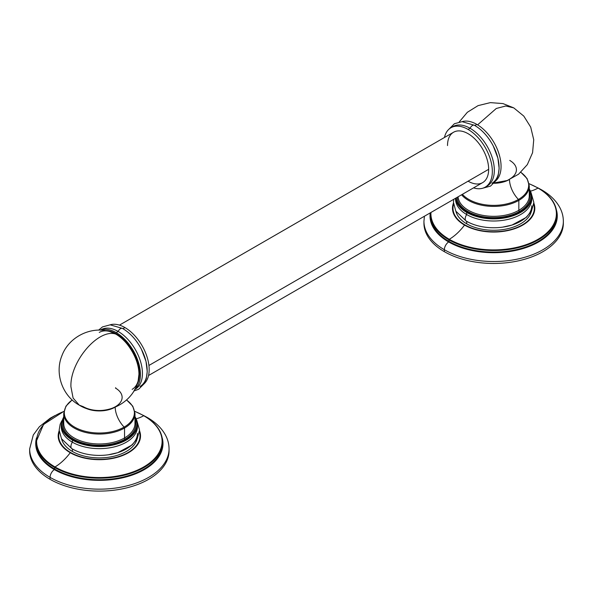 <?xml version="1.0" encoding="UTF-8"?>
<svg xmlns="http://www.w3.org/2000/svg" width="593" height="593" viewBox="0 0 593 593"><rect width="100%" height="100%" fill="white"/><g stroke="black" fill="none" stroke-linecap="round" stroke-linejoin="round"><path stroke-width="0.89" d="M424.403 216.245L423.943 221.271A69.7 40.242 0 0 0 444.357 249.727A69.7 40.242 180 0 1 423.943 221.271L423.943 223.213A69.7 40.242 180 0 0 444.357 251.669L444.357 249.727L444.357 251.669A69.7 40.242 180 0 0 520.32 260.394A69.7 40.242 180 0 0 563.35 223.213A69.7 40.242 180 0 0 563.328 222.242A69.7 40.242 180 0 1 521.099 260.208A69.7 40.242 180 0 1 444.357 251.669A69.7 40.242 180 0 1 423.965 222.242M444.357 249.727A69.7 40.242 0 0 0 520.32 258.452A69.7 40.242 0 0 0 563.35 221.271A69.7 40.242 180 0 1 520.32 258.452A69.7 40.242 180 0 1 444.357 249.727A6.508 3.758 -60 0 1 448.656 241.951A6.508 3.758 120 0 0 444.357 249.727M430.244 212.88A63.629 36.736 0 0 0 448.656 241.951L448.96 241.395A63.199 36.484 180 0 1 430.451 215.593A63.199 36.484 180 0 1 430.466 214.829A63.199 36.484 180 0 0 430.451 215.593A63.199 36.484 180 0 0 448.96 241.395L448.656 241.951A63.629 36.736 0 0 0 522.492 248.719A63.629 36.736 0 0 0 556.508 210.285A63.629 36.736 0 0 1 522.492 248.719A63.629 36.736 0 0 1 448.656 241.951A63.629 36.736 0 0 1 430.244 212.88M537.992 187.907L541.587 189.842A6.508 3.758 120 0 0 540.705 189.552A6.508 3.758 -60 0 1 541.587 189.842C549.785 194.541 555.811 200.352 559.673 207.268C562.097 211.723 563.32 216.393 563.35 221.271L563.35 223.213M529.089 183.674L538.236 188.048C550.363 195.238 556.568 203.91 556.842 214.058L556.842 215.593A63.199 36.484 180 0 1 517.83 249.305A63.199 36.484 180 0 1 448.96 241.395L448.96 239.854A63.199 36.484 0 0 0 517.83 247.763A63.199 36.484 0 0 0 556.842 214.058A63.199 36.484 180 0 1 517.83 247.763A63.199 36.484 180 0 1 448.96 239.854L449.279 239.298A62.747 36.225 0 0 0 538.014 239.298A62.747 36.225 0 0 0 538.014 188.07L538.333 188.255M556.842 215.593A63.199 36.484 180 0 1 517.83 249.305A63.199 36.484 180 0 1 448.96 241.395L448.96 239.854A63.199 36.484 180 0 1 430.451 214.058A63.199 36.484 0 0 0 448.96 239.854L449.279 239.298A39.968 23.075 120 0 0 464.541 225.081A41.162 23.764 180 0 1 453.46 203.132A41.162 23.764 180 0 0 464.541 225.081A39.968 23.075 -60 0 1 449.279 239.298A62.747 36.225 0 0 0 538.014 239.298A62.747 36.225 0 0 0 538.014 188.07A62.747 36.225 0 0 0 529.112 183.8A62.747 36.225 0 0 1 538.014 188.07A39.968 23.075 -60 0 1 530.461 191.139A39.968 23.075 120 0 0 538.014 188.07L538.236 188.048M430.941 212.479A62.747 36.225 0 0 0 449.279 239.298A62.747 36.225 0 0 1 430.941 212.479M533.833 203.132A41.162 23.764 180 0 1 513.449 229.113A41.162 23.764 180 0 1 464.541 225.081A41.162 23.764 180 0 0 513.449 229.113A41.162 23.764 180 0 0 533.833 203.132M452.985 208.269A40.658 23.475 0 0 0 464.897 224.88A40.658 23.475 0 0 0 509.209 229.965A40.658 23.475 0 0 0 534.308 208.269A40.658 23.475 180 0 1 534.308 208.276A40.658 23.475 180 0 1 509.209 229.965A40.658 23.475 180 0 1 464.897 224.88A40.658 23.475 180 0 1 452.985 208.276A40.658 23.475 180 0 1 452.985 208.269A40.658 23.475 0 0 0 464.897 224.866L464.897 224.866A40.658 23.475 0 0 0 509.209 229.958A40.658 23.475 0 0 0 534.308 208.269A40.658 23.475 0 0 0 533.737 204.348A40.658 23.475 180 0 1 512.3 229.128A40.658 23.475 180 0 1 464.897 224.866A40.658 23.475 180 0 1 453.563 204.348A40.658 23.475 0 0 0 452.985 208.269L452.985 208.276M455.921 211.33A38.1 21.993 0 0 0 466.706 223.82A38.1 21.993 0 0 0 505.733 229.128A38.1 21.993 0 0 0 531.372 211.33A38.1 21.993 180 0 1 505.733 229.128A38.1 21.993 180 0 1 466.706 223.82A38.1 21.993 180 0 1 455.921 211.33M466.706 221.382L466.706 223.82L466.706 221.382M531.209 193.162L533.848 202.443L531.536 211.049L526.339 217.357L511.974 225.051L502.649 227.134A38.1 21.993 180 0 1 484.644 227.134C477.691 226.148 471.568 224.147 466.276 221.137A5.115 2.95 -60 0 1 466.706 214.562A5.115 2.95 120 0 0 466.276 221.137A5.115 2.95 120 0 0 466.706 221.315A38.1 21.993 0 0 0 508.231 226.081A38.1 21.993 0 0 0 531.743 205.764M529.275 188.997L531.743 196.876L531.743 199.011A38.1 21.993 180 0 1 508.231 219.336A38.1 21.993 180 0 1 466.706 214.562L466.706 212.435A38.1 21.993 0 0 0 508.231 217.201A38.1 21.993 0 0 0 531.743 196.876A38.1 21.993 0 0 0 529.275 189.085A38.1 21.993 180 0 1 531.743 196.876A38.1 21.993 180 0 1 508.231 217.201A38.1 21.993 180 0 1 466.706 212.435L467.032 211.871A37.641 21.733 0 0 0 513.545 214.955A37.641 21.733 0 0 0 529.275 189.493A37.641 21.733 180 0 1 513.545 214.955A37.641 21.733 180 0 1 467.032 211.871A37.641 21.733 180 0 1 456.091 197.951A37.641 21.733 0 0 0 467.032 211.871L466.706 212.435A38.1 21.993 180 0 1 455.624 198.225A38.1 21.993 0 0 0 466.706 212.435L466.706 214.562A38.1 21.993 180 0 1 455.55 199.011A38.1 21.993 180 0 1 455.572 198.255A38.1 21.993 0 0 0 466.706 214.562A38.1 21.993 0 0 0 509.076 219.121A38.1 21.993 0 0 0 531.699 197.943M519.49 211.427A36.544 21.096 0 0 0 529.275 191.813A36.544 21.096 0 0 1 519.49 211.427A0.912 0.526 60 0 1 518.838 210.3A0.912 0.526 -120 0 0 519.49 211.427A36.544 21.096 0 0 1 480.345 216.156A36.544 21.096 0 0 1 457.136 197.35A36.544 21.096 0 0 0 480.345 216.156A36.544 21.096 0 0 0 519.49 211.427M529.275 195.757A35.632 20.57 180 0 1 518.838 210.3L518.838 200.382A35.632 20.57 0 0 0 529.275 185.831A35.632 20.57 180 0 1 518.838 200.382L518.838 210.3A35.632 20.57 180 0 1 480.864 214.955A35.632 20.57 180 0 1 458.063 196.817A35.632 20.57 180 0 0 480.864 214.955A35.632 20.57 180 0 0 518.838 210.3A35.632 20.57 180 0 0 529.275 195.757L529.275 185.831L527.081 178.552L520.854 172.267M461.569 194.786A35.632 20.57 0 0 0 518.838 200.382A35.632 20.57 180 0 1 461.569 194.786M462.407 194.311A35.046 20.236 0 0 0 518.43 199.448A0.912 0.526 60 0 1 518.838 200.382A0.912 0.526 -120 0 0 518.43 199.448A19.984 11.534 60 0 1 509.469 179.635A19.984 11.534 -120 0 0 518.43 199.448A35.046 20.236 0 0 0 520.787 172.333A35.046 20.236 0 0 1 518.43 199.448A35.046 20.236 0 0 1 462.407 194.311M508.468 180.042A22.371 12.913 180 0 1 494.013 183.281A22.371 12.913 0 0 0 508.468 180.042M509.75 160.429A22.771 13.15 180 0 1 509.75 179.019M494.384 182.874L507.178 180.531L518.564 174.223L527.333 164.609L532.573 152.697L533.737 139.748L530.705 127.11L523.804 116.109L513.746 107.874L505.733 105.999L496.282 108.482L477.602 124.856L496.282 108.482L505.733 105.999L513.746 107.874L502.938 103.575L490.344 102.626L478.069 105.628L467.351 112.285L459.212 121.95M476.816 124.389A34.305 19.806 60 0 1 498.58 152.609A34.305 19.806 60 0 1 496.022 180.591A34.305 19.806 60 0 0 498.58 152.609A34.305 19.806 60 0 0 476.816 124.389L474.882 125.508L476.816 124.389A34.305 19.806 60 0 0 462.006 121.669A34.305 19.806 60 0 1 476.816 124.389M491.975 183.259A34.305 19.806 -120 0 0 497.23 155.766A34.305 19.806 -120 0 0 474.823 125.546A4.114 2.379 120 0 0 474.511 125.293A4.114 2.379 120 0 0 470.079 128.281A34.305 19.806 -120 0 0 451.955 127.213M450.932 127.732A34.305 19.806 -120 0 0 444.454 137.494A34.305 19.806 60 0 1 468.085 129.437A34.305 19.806 -120 0 0 450.932 127.732L452.926 126.583A34.305 19.806 60 0 1 470.079 128.281L468.085 129.437A34.305 19.806 60 0 1 492.183 168.182A34.305 19.806 60 0 1 473.54 187.877A34.305 19.806 -120 0 0 485.237 187.151A34.305 19.806 -120 0 0 490.493 159.658A34.305 19.806 -120 0 0 468.085 129.437L470.079 128.281A34.305 19.806 60 0 1 492.486 158.509A34.305 19.806 60 0 1 487.231 185.994A34.305 19.806 60 0 1 486.201 186.521A34.305 19.806 -120 0 0 492.746 159.421A34.305 19.806 -120 0 0 470.079 128.281A4.114 2.379 -60 0 1 474.511 125.293L462.066 121.669L454.394 123.737L448.879 129.252M474.823 125.546A34.305 19.806 60 0 1 490.493 141.223A34.305 19.806 60 0 1 493.339 146.145L497.898 158.198L499.136 168.353L498.194 175.439L495.993 180.643L490.507 186.106L482.895 188.174M468.085 181.191A29.087 16.797 -120 0 0 488.654 169.316A29.087 16.797 -120 0 0 468.085 133.692A29.087 16.797 -120 0 0 447.515 145.567M119.46 325.127L453.541 132.246A29.087 16.797 60 0 1 475.957 140.044A29.087 16.797 60 0 1 488.654 169.316L148.925 365.458L488.654 169.316A29.087 16.797 60 0 1 482.628 182.629L148.547 375.51M124.915 327.558A34.305 19.806 -120 0 0 110.105 324.838A34.305 19.806 60 0 1 124.915 327.558L122.981 328.678L124.915 327.558A34.305 19.806 60 0 1 146.679 355.778A34.305 19.806 60 0 1 144.121 383.76A34.305 19.806 -120 0 0 146.679 355.778A34.305 19.806 -120 0 0 124.915 327.558M140.074 386.428A34.305 19.806 -120 0 0 145.329 358.935A34.305 19.806 -120 0 0 122.921 328.707A34.305 19.806 60 0 1 138.592 344.392A34.305 19.806 60 0 1 141.438 349.314L145.997 361.367L147.234 371.522L146.293 378.608L144.092 383.812L138.606 389.275L133.788 391.054M134.67 389.519A34.305 19.806 -120 0 0 140.756 362.264A34.305 19.806 -120 0 0 118.177 331.45A4.114 2.379 -60 0 1 122.61 328.463A4.114 2.379 120 0 0 118.177 331.45A34.305 19.806 -120 0 0 100.395 330.145M122.921 328.707A4.114 2.379 120 0 0 122.61 328.463C128.725 332.08 134.055 337.387 138.592 344.392M100.343 330.145L101.025 329.752A34.305 19.806 60 0 1 118.177 331.45L116.184 332.599A34.305 19.806 -120 0 0 100.595 330.153A34.305 19.806 -120 0 1 116.184 332.599L118.177 331.45A34.305 19.806 60 0 1 140.585 361.678A34.305 19.806 60 0 1 135.33 389.164L134.648 389.557M134.767 389.334A34.305 19.806 -120 0 0 138.169 361.463A34.305 19.806 -120 0 0 116.184 332.599A34.305 19.806 -120 0 1 138.169 361.463A34.305 19.806 -120 0 1 134.767 389.334M139.429 374.027A32.874 18.983 60 0 1 136.82 384.887A32.874 18.983 60 0 0 139.429 374.027L138.955 374.309L139.429 374.027A32.874 18.983 60 0 0 105.472 330.597A32.874 18.983 60 0 1 139.429 374.027M132.143 389.356A32.874 18.983 -120 0 0 138.955 374.309A32.874 18.983 -120 0 0 115.702 334.044C98.238 328.403 69.841 361.826 70.93 386.74L73.095 398.044L79.254 405.138L83.25 406.665A22.771 13.15 180 0 0 115.457 406.665A22.771 13.15 180 0 0 115.457 388.074L115.702 387.733M79.254 405.138L73.095 398.044L70.93 386.74C69.841 361.826 98.238 328.403 115.702 334.044C128.125 340.842 139.273 360.151 138.955 374.309L138.139 380.869C132.365 405.612 100.78 418.628 79.254 405.138C62.339 395.813 54.519 373.501 61.939 355.637C68.781 337.054 90.596 325.994 109.623 331.465L115.702 334.044A32.874 18.983 -120 0 0 99.268 332.414M84.532 407.688A22.371 12.913 0 0 0 114.175 407.688A22.371 12.913 180 0 1 84.532 407.688M124.137 427.093A35.046 20.236 0 0 0 126.487 399.978A35.046 20.236 0 0 1 124.137 427.093A0.912 0.526 60 0 1 124.545 428.027A0.912 0.526 -120 0 0 124.137 427.093A19.984 11.534 60 0 1 115.175 407.28A19.984 11.534 -120 0 0 124.137 427.093A35.046 20.236 0 0 1 75.845 427.79A35.046 20.236 0 0 1 72.213 399.978A35.046 20.236 0 0 0 75.845 427.79A35.046 20.236 0 0 0 124.137 427.093M63.725 423.402A35.632 20.57 180 0 0 85.718 442.408A35.632 20.57 180 0 0 124.545 437.945A35.632 20.57 180 0 0 134.982 423.402A35.632 20.57 180 0 1 124.545 437.945A0.912 0.526 -120 0 0 125.19 439.065A36.544 21.096 0 0 1 81.678 442.615A36.544 21.096 0 0 1 63.725 419.459A36.544 21.096 0 0 0 81.678 442.615A36.544 21.096 0 0 0 125.19 439.065A0.912 0.526 60 0 1 124.545 437.945L124.545 428.027A35.632 20.57 0 0 0 134.982 413.477A35.632 20.57 180 0 1 124.545 428.027A35.632 20.57 180 0 1 85.718 432.482A35.632 20.57 180 0 1 63.725 413.477A35.632 20.57 0 0 0 85.718 432.482A35.632 20.57 0 0 0 124.545 428.027L124.545 437.945A35.632 20.57 180 0 1 85.718 442.408A35.632 20.57 180 0 1 63.725 423.402L63.725 413.477L65.919 406.198L72.146 399.912M125.19 439.065A36.544 21.096 0 0 0 134.982 419.459A36.544 21.096 0 0 1 125.19 439.065M72.739 439.517A37.641 21.733 180 0 1 63.725 417.138A37.641 21.733 0 0 0 72.739 439.517L72.413 440.073A38.1 21.993 180 0 1 61.257 424.521A38.1 21.993 0 0 0 72.413 440.073L72.739 439.517A37.641 21.733 0 0 0 119.252 442.6A37.641 21.733 0 0 0 134.982 417.138A37.641 21.733 180 0 1 119.252 442.6A37.641 21.733 180 0 1 72.739 439.517M134.982 416.731A38.1 21.993 180 0 1 137.45 424.521A38.1 21.993 180 0 1 113.93 444.846A38.1 21.993 180 0 1 72.413 440.073A38.1 21.993 0 0 0 113.93 444.846A38.1 21.993 0 0 0 137.45 424.521A38.1 21.993 0 0 0 134.982 416.731M134.982 416.642L137.45 424.521L137.45 426.656A38.1 21.993 180 0 1 113.93 446.974A38.1 21.993 180 0 1 72.413 442.208L72.413 440.073L72.413 442.208A38.1 21.993 180 0 1 61.257 426.656A38.1 21.993 180 0 1 61.301 425.589A38.1 21.993 0 0 0 72.413 442.208A5.115 2.95 120 0 0 71.983 448.782A5.115 2.95 120 0 0 72.413 448.96A38.1 21.993 0 0 0 113.93 453.727A38.1 21.993 0 0 0 137.45 433.401M136.916 420.808L139.555 430.088L137.235 438.694L132.046 445.002L117.681 452.696L108.356 454.779A38.1 21.993 180 0 1 90.351 454.779C83.398 453.793 77.275 451.792 71.983 448.782A5.115 2.95 -60 0 1 72.413 442.208A38.1 21.993 0 0 0 114.783 446.766A38.1 21.993 0 0 0 137.406 425.589M137.079 438.976A38.1 21.993 180 0 1 111.44 456.773A38.1 21.993 180 0 1 72.413 451.466L72.413 449.027L72.413 451.466A38.1 21.993 0 0 0 111.44 456.773A38.1 21.993 0 0 0 137.079 438.976M70.604 452.511A40.658 23.475 180 0 1 59.263 431.986A40.658 23.475 0 0 0 58.692 435.914A40.658 23.475 180 0 1 58.692 435.914A40.658 23.475 0 0 0 70.604 452.511L70.604 452.518A40.658 23.475 180 0 1 58.692 435.922A40.658 23.475 0 0 0 70.604 452.518A40.658 23.475 0 0 0 114.916 457.611A40.658 23.475 0 0 0 140.015 435.914A40.658 23.475 180 0 1 140.015 435.922A40.658 23.475 180 0 1 114.909 457.611A40.658 23.475 180 0 1 70.604 452.518L70.604 452.511A40.658 23.475 0 0 0 114.909 457.596A40.658 23.475 0 0 0 140.015 435.914A40.658 23.475 0 0 0 139.437 431.986A40.658 23.475 180 0 1 118.007 456.766A40.658 23.475 180 0 1 70.604 452.511M61.628 438.976A38.1 21.993 0 0 0 72.413 451.466A38.1 21.993 180 0 1 61.628 438.976M139.54 430.777A41.162 23.764 180 0 1 119.156 456.758A41.162 23.764 180 0 1 70.248 452.726A41.162 23.764 180 0 1 59.167 430.777A41.162 23.764 180 0 0 70.248 452.726A39.968 23.075 -60 0 1 54.986 466.943A62.747 36.225 0 0 0 143.721 466.943A62.747 36.225 0 0 0 143.721 415.715A39.968 23.075 -60 0 1 136.16 418.784A39.968 23.075 120 0 0 143.721 415.715A62.747 36.225 0 0 0 134.811 411.446A62.747 36.225 0 0 1 143.721 415.715L143.721 415.715A62.747 36.225 0 0 1 143.721 466.943A62.747 36.225 0 0 1 54.986 466.943A39.968 23.075 120 0 0 70.248 452.726A41.162 23.764 180 0 0 119.156 456.758A41.162 23.764 180 0 0 139.54 430.777M63.888 411.446A62.747 36.225 0 0 0 54.986 466.943L54.667 467.499A63.199 36.484 180 0 1 36.158 441.703A63.199 36.484 0 0 0 54.667 467.499L54.667 469.041A63.199 36.484 180 0 1 36.158 443.238A63.199 36.484 180 0 1 36.173 442.467A63.199 36.484 180 0 0 36.158 443.238A63.199 36.484 180 0 0 54.667 469.041L54.667 467.499A63.199 36.484 0 0 0 123.537 475.408A63.199 36.484 0 0 0 162.549 441.703A63.199 36.484 180 0 1 123.537 475.408A63.199 36.484 180 0 1 54.667 467.499L54.986 466.943A62.747 36.225 0 0 1 63.888 411.446M162.549 443.238A63.199 36.484 180 0 1 123.537 476.95A63.199 36.484 180 0 1 54.667 469.041L54.356 469.597A63.629 36.736 0 0 0 128.192 476.364A63.629 36.736 0 0 0 162.215 437.93A63.629 36.736 0 0 1 128.192 476.364A63.629 36.736 0 0 1 54.356 469.597A6.508 3.758 120 0 0 50.064 477.372A6.508 3.758 -60 0 1 54.356 469.597L54.667 469.041A63.199 36.484 180 0 0 123.537 476.95A63.199 36.484 180 0 0 162.549 443.238L162.549 441.703C162.267 431.556 156.07 422.883 143.943 415.693L144.04 415.901M146.404 417.198A6.508 3.758 -60 0 1 147.294 417.487A6.508 3.758 120 0 0 146.404 417.198M29.672 449.887A69.7 40.242 180 0 0 50.064 479.314A69.7 40.242 180 0 0 126.027 488.039A69.7 40.242 180 0 0 169.057 450.858A69.7 40.242 180 0 0 169.035 449.887A69.7 40.242 180 0 1 126.798 487.854A69.7 40.242 180 0 1 50.064 479.314L50.064 477.372A69.7 40.242 0 0 0 126.027 486.097A69.7 40.242 0 0 0 169.057 448.916A69.7 40.242 180 0 1 126.027 486.097A69.7 40.242 180 0 1 50.064 477.372A69.7 40.242 180 0 1 29.65 448.916A69.7 40.242 0 0 0 50.064 477.372L50.064 479.314A69.7 40.242 180 0 1 29.65 450.858L29.65 448.916L33.29 434.973L39.375 426.738L50.175 418.213L55.008 415.552M36.492 437.93A63.629 36.736 0 0 0 54.356 469.597A63.629 36.736 0 0 1 36.492 437.93M430.451 215.593L430.488 212.731M466.276 221.137L455.817 211.152L453.445 202.324L453.727 199.322M455.55 198.27L455.55 199.011M474.511 125.293C480.626 128.911 485.956 134.218 490.493 141.223M485.237 187.151L487.231 185.994M122.61 328.463L110.165 324.838L102.493 326.906L98.616 330.138M126.561 399.912L132.788 406.198L134.982 413.477L134.982 423.402M61.257 426.656L61.257 424.521L63.725 416.642M61.791 420.808L60.175 424.21L59.152 430.118L61.479 438.724L71.983 448.782M36.158 443.238L36.158 441.703L43.548 424.462L63.911 411.32M134.796 411.32L143.943 415.693M143.699 415.552L147.294 417.487C155.485 422.186 161.518 427.998 165.38 434.914C167.804 439.369 169.027 444.038 169.057 448.916L169.057 450.858"/></g></svg>
